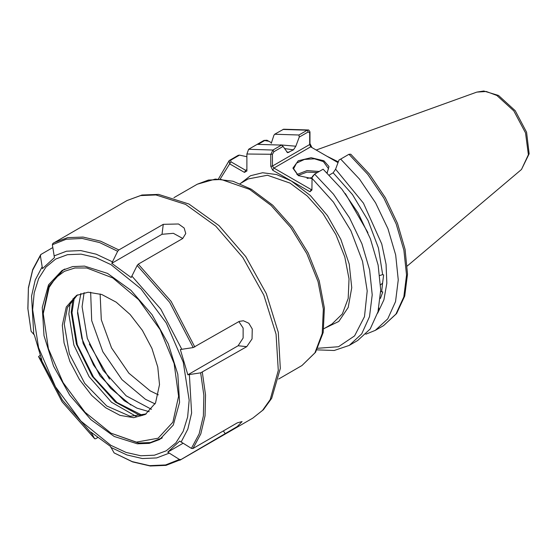 <?xml version="1.0" encoding="UTF-8"?>
<svg xmlns="http://www.w3.org/2000/svg" width="557" height="557" viewBox="0 0 557 557"><rect width="100%" height="100%" fill="white"/><g stroke="black" fill="none" stroke-linecap="round" stroke-linejoin="round"><path stroke-width="0.84" d="M378.92 308.035L378.586 309.511M379.825 275.492L382.652 274.573L383.655 274.949L382.589 283.06L380.619 284.864M380.709 291.555L382.833 291.965L380.431 298.392M311.899 178.616L298.239 175.559L292.919 168.151L298.239 160.736L311.071 157.673L323.902 160.736L329.006 166.536L327.196 172.955M327.029 172.795L328.519 168.722L323.408 161.593L314.475 158.836L304.394 159.413L296.561 163.124L293.616 168.722L298.489 175.699M307.074 178.372L312.024 177.606M338.315 161.885L327.342 156.454M312.282 176.632L314.635 174.104L333.434 194.115L349.545 217.871L361.883 243.757L369.618 270.02L372.215 294.89L369.507 316.675L361.674 333.908L349.246 345.417L357.761 340.501L370.189 328.992L378.022 311.76L380.73 289.974L378.126 265.104L370.398 238.842L358.06 212.955L341.942 189.206L323.151 169.189L314.635 174.104L312.031 177.565L311.899 190L309.957 191.733L272.693 170.212L270.751 166.244L270.751 154.491L272.951 150.042L281.466 145.126L283.13 146.414L287.586 152.709L293.442 149.833L284.557 148.552M308.717 129.962L283.562 129.21L274.698 134.223L298.991 135.003L307.262 130.234L308.717 129.962L309.998 131.835L309.998 143.588L311.934 147.556M281.466 145.126L257.174 144.347L263.969 140.42L268.961 141.269M274.698 134.223L273.877 135.26L271.245 143.372M280.429 144.862L295.83 146.233L299.276 137.085L298.991 135.003M257.174 144.347L248.659 149.255L246.904 154.011L246.904 170.999L244.432 172.426L229.721 163.925L229.15 160.625L238.173 155.312L239.482 155.118L246.904 156.698M295.83 146.233L293.442 149.833M375.286 330.385L383.55 325.608L396.577 313.619L404.702 296.018L407.543 274.141L405.057 249.383L397.475 223.322L385.319 197.658L369.395 174.097L350.757 154.198L348.94 154.296L340.675 159.072L359.474 179.082L375.585 202.839L387.923 228.725L395.658 254.988L398.255 279.858L395.547 301.643L387.714 318.876L375.286 330.385L365.824 334.235M340.675 159.072L339.011 160.026L335.565 169.175L363.436 203.194L381.733 243.931L386.05 264.276L386.802 283.228L383.94 299.812L377.611 313.201M382.652 274.573L378.433 247.956L368.038 220.398L352.463 194.525L333.177 172.774L329.298 175.016M333.177 172.774L335.565 169.175M338.029 162.623L310.702 146.846L273.926 168.075L311.196 189.596L309.957 191.733M283.13 146.414L273.926 151.727L272.47 154.317L272.47 166.07L309.692 144.576L309.692 132.824L308.23 131.918L299.276 137.085M239.482 155.118L230.675 160.207L230.953 161.795L245.665 170.289L246.904 169.572M271.461 142.717L266.928 140.246L264.979 140.399L258.72 144.012M244.432 172.426L245.665 170.289M220.161 179.055L230.953 161.795M272.47 154.317L246.904 154.011M309.998 131.835L309.692 132.824M272.693 170.212L273.926 168.075L272.47 166.07L270.751 166.244M309.998 143.588L309.692 144.576L310.702 146.846M311.196 189.596L311.899 189.185M182.793 238.48L173.366 233.32L162.031 234.302L111.741 263.336L117.701 251.256L99.606 242.539L82.206 238.466L66.234 239.197L52.365 244.704L54.454 257.592L42.499 268.648L40.403 255.76L32.654 270.242L28.435 288.185L27.913 308.836L31.115 331.318L34.353 334.903L41.845 360.163L38.607 356.584L62.126 401.799L94.648 438.693L90.986 432.162L110.439 446.366L114.101 452.897L132.19 461.614L149.589 465.687L165.568 464.956L179.438 459.448L180.997 459.553L237.198 426.613L242.1 421.572L237.366 422.86L192.959 448.496L191.399 448.392L199.141 433.91L203.368 415.968L203.89 395.317L200.687 372.835L187.827 374.805L238.111 345.772L243.137 338.002L243.137 328.08L238.883 321.577M200.687 372.835L246.737 346.635L238.111 345.772M246.737 346.635L252.036 338.9L252.265 328.992L248.812 323.276L243.388 320.762L239.245 321.375L193.195 347.568L169.676 302.354L137.147 265.459L131.194 277.546L111.741 263.336M179.438 459.448L167.727 452.11L183.002 443.288M94.648 438.693L95.637 438.742L97.948 437.405M40.271 355.227L38.607 356.584M52.79 247.607L40.981 254.424L40.403 255.76M137.266 443.811L149.227 443.351L159.706 439.473L173.29 425.047L179.584 402.433L177.857 374.269L168.305 343.85L152.054 314.733L130.986 290.308L107.578 273.445L84.56 266.1L72.598 266.566L62.119 270.437L48.536 284.864L42.241 307.478L43.968 335.641L53.521 366.06L69.771 395.178L90.833 419.602L114.241 436.465L137.266 443.811M137.147 265.459L138.296 264.178L182.703 238.542L185.766 233.536L184.144 228.043L178.498 223.991L163.257 224.332L118.85 249.975L117.701 251.256M191.399 448.392L179.681 441.053L167.727 452.11M193.195 347.568L180.336 349.538L187.827 374.805M31.115 331.318L27.85 308.592L28.393 287.725L32.696 269.518L40.64 254.723M180.997 459.553L165.951 465.401L150.251 466.014L132.552 461.871L114.101 452.897M225.404 433.917L223.371 430.937M163.257 224.332L162.031 234.302M52.365 244.704L52.908 243.381L54.14 242.643L67.641 237.651L83.042 237.052L100.594 241.167L118.85 249.975M43.244 313.688L48.368 348.759L63.045 382.596L85.005 412.222L110.913 433.123L136.374 442.091L158.104 438.248L172.9 422.178L178.581 396.222L174.16 363.603L160.11 329.66L138.568 299.575L112.82 277.915L86.774 267.987L74.903 267.973L64.41 271.301L55.707 277.839L49.12 287.342L43.244 313.688M162.317 437.795L150.446 442.537L138.526 443.01L110.913 433.123M43.216 315.868L43.244 312.219L48.842 286.201L63.407 269.818L64.877 269.017M73.106 298.545L71.226 312.261L76.406 344.087L92.246 376.309L115.369 402.077L140.858 415.905M70.328 302.054L68.88 313.995L73.851 345.075L89.106 376.657L111.497 402.238L136.43 416.552M77.507 294.876L67.418 307.589L64.236 324.202L69.333 353.792L84.706 383.39L106.721 406.011L130.185 416.309L146.24 413.928M159.511 384.595L157.77 367.042L151.901 348.417L142.411 330.378L130.15 314.503L116.19 302.193L101.764 294.535L88.145 292.202L76.532 295.405L66.262 306.963L62.314 325.316L64.055 342.868L69.924 361.493L79.414 379.533L91.675 395.407L105.635 407.717L120.061 415.376L133.68 417.708L145.293 414.505L155.563 402.948L159.511 384.595M84.107 292.641L82.109 306.712L87.289 338.35L103.101 370.356L126.147 395.839L151.476 409.325M74.373 297.299L71.964 312.714L77.291 344.748L93.485 377.054L116.977 402.488L142.571 415.431M296.853 174.564L307.011 170.602L319.175 171.479M317.386 172.517L306.879 172.099L298.099 175.462M100.086 293.971L101.283 319.795L111.504 347.93L128.862 373.176L150.153 390.875L158.313 394.822M155.111 403.874L145.468 399.278L121.948 379.679L102.836 351.718L91.703 320.623L90.645 292.223M197.262 184.193L215.336 179.041L232.937 181.241L251.36 189.206L272.805 205.255L292.286 227.172L308.202 253.094L319.203 280.832L324.362 308.063L323.171 332.55L315.575 352.323L301.971 365.559L314.914 352.88L322.231 333.483L323.304 309.038L318.019 281.654L306.851 253.679L290.754 227.535L271.106 205.47L249.62 189.38L221.282 179.528L208.478 180.036L197.262 184.193L173.944 197.651M476.827 92.114L483.72 90.986L498.515 95.477L515.239 110.718L526.567 132.225L529.15 153.781L521.498 169.488L528.377 154.693L525.516 132.928L513.805 110.92L496.844 95.47L486.226 91.452L476.827 92.114L316.188 150.014M323.812 328.762L331.979 324.056L342.332 313.911L348.188 298.392L349.037 278.834L344.818 256.93L335.878 234.553L322.997 213.637L307.283 195.98L290.093 183.114L267.423 175.232L248.206 178.964L240.046 183.671M240.847 183.211L250.518 175.713L262.66 172.767L276.544 174.557L291.325 180.976L310.34 195.486L327.419 215.615L340.842 239.308L349.239 264.164L351.766 287.67L348.167 307.429L338.795 321.452L324.613 328.303M89.336 344.066L109.548 379.087M381.677 291.422L382.589 283.06M317.873 348.292L338.545 346.753L354.6 335.843L364.48 316.627L367.216 290.977L362.537 261.407L350.91 230.8L333.462 202.149L311.899 178.247M308.23 131.918L307.262 130.234L282.963 129.454M286.702 151.943L288.965 152.416M248.659 149.255L272.951 150.042L273.926 151.727M383.55 325.608L395.978 314.099L403.811 296.874L406.519 275.081L403.922 250.218L396.187 223.949L383.85 198.062L367.738 174.313L348.94 154.296M345.34 193.592L367.871 232.617M263.969 140.42L264.979 140.399M229.665 160.228L230.675 160.207M155.96 194.95L140.559 195.549L127.066 200.541L141.938 195.027L158.543 194.358L188.914 203.966L218.998 225.578L245.769 256.638L266.316 293.616L278.298 332.32L280.275 368.49L271.663 398.311L263.398 409.736L252.718 418.175L262.528 410.377L270.201 399.606L278.312 370.489L276.084 334.228L263.788 295.064L242.859 257.571L215.74 226.128L185.599 204.405L155.96 194.95M110.766 447.334L126.892 454.958L142.404 458.536L156.677 457.945L169.133 453.189M81.023 254.166L67.488 254.688L55.616 259.061L45.869 267.123L38.628 278.556L34.158 292.926L32.64 309.685L38.572 347.7L55.519 386.823L80.89 421.092L110.843 445.294L126.112 452.388L140.803 455.744L154.338 455.222L166.209 450.85L175.956 442.787L183.197 431.355L187.667 416.984L189.185 400.225L183.253 362.21L166.306 323.088L140.928 288.818L110.982 264.617L95.713 257.522L81.023 254.166M112.382 261.811L96.257 254.194L80.744 250.608L66.471 251.207L54.015 255.962M42.06 267.019L35.258 280.067L31.533 296.108L33.761 334.513M41.253 359.78L62.363 400.079L91.313 433.123M138.296 264.178L171.117 301.386L194.839 347.011M202.33 372.278L205.568 394.962L205.046 415.794L200.785 433.896L192.959 448.496M181.088 442.126L187.883 429.078L191.615 413.036L189.387 374.631M181.895 349.371L160.785 309.072L131.828 276.021M77.507 312.679L81.914 338.552L93.499 365.009L110.62 388.278L130.818 405.023M278.653 379.018L301.971 365.559M521.498 169.488L407.285 265.933M218.407 178.992L229.15 160.625M349.246 345.417L334.172 350.492L317.051 349.845M127.066 200.541L52.908 243.381M252.718 418.175L179.793 460.277M38.572 356.529L62.133 401.834L94.746 438.805M80.939 293.448L77.527 311.161L83.111 343.425L100.023 375.933L124.12 400.685L136.98 408.142L149.192 411.672M161.913 438.074L160.889 438.665M64.431 269.226L63.407 269.818"/></g></svg>
